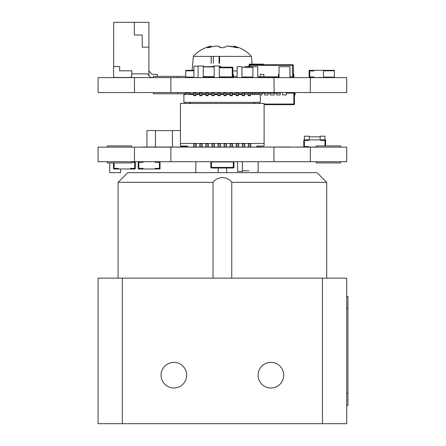 <?xml version="1.0" encoding="UTF-8"?>
<svg xmlns="http://www.w3.org/2000/svg" width="446" height="446" viewBox="0 0 446 446"><rect width="100%" height="100%" fill="white"/><g stroke="black" fill="none" stroke-linecap="round" stroke-linejoin="round"><path stroke-width="0.67" d="M213.913 161.954L210.886 161.831L210.869 167.412A0.608 0.608 180 0 0 211.476 168.019L211.476 167.412L210.869 167.412M230.872 161.954L233.832 161.954M211.476 161.954L233.308 161.954L233.308 168.019A0.608 0.608 180 0 0 233.916 167.412L211.476 167.412L211.476 161.954M233.916 161.954L233.916 167.412L233.916 161.954M211.476 168.019L233.308 168.019M269.724 77.487L267.823 77.487M193.904 70.819L185.753 70.819L185.753 70.329L193.904 70.329L185.753 70.329L193.904 70.329L185.753 70.329L193.904 70.329L185.753 70.329L185.753 77.61L177.653 77.61L177.653 76.394L153.312 76.394L153.312 77.61L151.64 77.487A2.425 2.425 18.4 0 1 149.784 76.623L147.459 73.846L131.787 73.846L131.787 76.277L130.578 77.487L114.806 77.487A1.215 1.215 18.4 0 1 113.596 76.277L113.719 22.3L134.335 22.3L134.335 35.033L142.218 35.033L134.335 35.033L134.335 22.3L148.892 22.3L148.892 47.164L142.218 47.164L142.218 35.033L142.218 47.164L148.892 47.164L148.892 75.558L148.892 70.842L151.194 73.59A2.425 2.425 -161.6 0 0 153.056 74.454L157.382 74.454L157.382 76.394L157.382 74.454L157.382 76.394L157.382 74.454L157.382 76.394L157.382 74.454L157.382 76.394L157.382 74.454L157.382 76.394L157.382 74.454L153.056 74.454A2.425 2.425 -161.6 0 1 151.194 73.59A2.425 2.425 -161.6 0 0 153.056 74.454A2.425 2.425 -161.6 0 1 151.194 73.59A2.425 2.425 -161.6 0 0 153.056 74.454A2.425 2.425 -161.6 0 1 151.194 73.59A2.425 2.425 -161.6 0 0 153.056 74.454A2.425 2.425 -161.6 0 1 151.194 73.59A2.425 2.425 -161.6 0 0 153.056 74.454A2.425 2.425 -161.6 0 1 151.194 73.59L148.892 70.842M235.036 46.518C233.18 45.96 233.158 45.96 234.97 46.518L237.434 47.694L231.441 46.518C228.636 45.96 226.735 45.96 225.732 46.518L225.185 47.092L222.392 47.828L219.298 47.092L218.796 46.518C217.849 45.96 215.97 45.96 213.155 46.518L207.73 47.828L207.212 47.705L207.44 47.454L209.748 46.518C211.61 45.96 211.633 45.96 209.815 46.518M233.615 47.12L233.615 46.1C240.678 47.588 246.621 51.011 251.444 56.386L193.347 56.386C198.169 51.011 204.112 47.588 211.17 46.1L211.175 47.059M216.784 46.1L218.668 46.312L220.279 47.493L222.392 47.828M228.006 46.1L233.737 47.092M237.133 70.936L232.873 70.936M185.096 102.357L185.28 103.466M189.522 103.466L189.338 102.357M238.342 92.656L236.157 92.656L238.342 92.656L236.157 92.656L236.157 95.684L238.342 95.684L238.342 92.656L236.157 92.656L238.342 92.656M250.468 94.474L260.297 94.474L260.297 102.357L183.88 102.357L183.88 94.474L193.703 94.474M195.889 94.474L199.769 94.474M201.954 94.474L205.835 94.474L205.835 95.684L208.02 95.684L208.02 94.474L211.9 94.474M214.086 94.474L217.966 94.474L217.966 95.684L220.146 95.684L220.146 94.474L224.031 94.474M226.211 95.684L226.211 92.656L224.031 92.656L224.031 95.684L226.211 95.684L226.211 94.474L230.091 94.474M232.277 94.474L236.157 94.474L236.157 95.684M238.342 94.474L242.223 94.474M244.408 94.474L248.288 94.474M189.946 94.474L189.946 93.259L185.096 93.259L185.096 94.474M244.408 93.259L244.408 92.656L242.223 92.656L242.223 95.684L244.408 95.684L244.408 93.259L242.223 93.259M199.769 92.656L199.769 95.684L201.954 95.684L201.954 92.656L199.769 92.656L201.954 92.656M193.703 92.656L193.703 95.684L195.889 95.684L195.889 92.656L193.703 92.656M232.277 95.082L232.277 95.684L230.091 95.684L230.091 95.082L232.277 95.082L232.277 92.656L230.091 92.656L230.091 95.082M214.086 95.082L214.086 95.684L211.9 95.684L211.9 95.082L214.086 95.082L214.086 92.656L211.9 92.656L211.9 95.082M250.468 95.082L250.468 95.684L248.288 95.684L248.288 95.082L250.468 95.082L250.468 92.656L248.288 92.656L248.288 95.082M254.231 94.474L254.231 93.259L259.081 93.259L259.081 94.474M208.02 95.684L208.02 92.656L205.835 92.656L205.835 95.684M220.146 95.684L220.146 92.656L217.966 92.656L217.966 95.684M185.096 93.259L189.946 93.259M254.231 93.259L259.081 93.259M205.835 92.656L208.02 92.656L205.835 92.656M248.288 92.656L250.468 92.656M242.223 95.082L244.408 95.082M244.408 92.656L242.223 92.656L244.408 92.656M199.769 95.082L201.954 95.082M217.966 92.656L220.146 92.656L217.966 92.656M224.031 92.656L226.211 92.656M193.703 95.082L195.889 95.082M211.9 92.656L214.086 92.656M230.091 92.656L232.277 92.656L230.091 92.656M236.157 95.082L238.342 95.082M224.031 95.082L226.211 95.082M217.966 95.082L220.146 95.082M205.835 95.082L208.02 95.082M254.839 102.357L254.839 103.466M253.623 102.357L253.623 103.466M190.554 103.466L190.554 102.357M259.265 103.466L259.081 102.357M310.332 92.551L310.332 77.61L273.944 77.61L346.715 77.61L346.715 92.551L98.07 92.551L98.07 77.61L176.092 77.61M134.458 92.551L134.458 77.61L273.944 77.61L274.134 92.551L270.493 92.551L270.493 94.959L274.134 94.959L274.134 92.551M233.481 76.394L237.133 76.394M252.715 77.61L192.07 77.61M203.253 77.125L206.793 77.125M210.434 77.125L212.703 77.125M212.703 66.694L203.253 66.694M214.169 66.209L212.703 66.209L212.703 66.933M212.703 76.879L212.703 77.61L204.19 77.61L204.19 77.125L204.19 77.61M219.32 66.209L220.586 66.209L220.586 67.179M193.904 77.125L185.753 77.125L185.753 77.61L193.904 77.61L193.904 66.209L198.096 66.209M185.753 76.394L175.049 76.394M153.402 92.551L153.402 93.766L185.096 93.766M189.946 93.766L193.703 93.766M195.889 93.766L199.451 93.766L199.451 92.551M177.737 93.766L177.737 92.551M280.2 93.136L250.468 93.136M282.625 92.551L282.625 94.959L286.26 94.959L286.26 92.551M276.559 92.551L276.559 94.959L280.2 94.959L280.2 92.551M264.428 92.551L264.428 94.959L268.068 94.959L268.068 92.551M258.362 92.551L258.362 93.259M252.302 92.551L252.302 94.474M295.057 92.551L295.057 94.959L294.449 94.959L294.449 104.057L294.449 93.136L289.27 93.136L289.27 92.551L289.27 93.136M244.72 94.474L244.72 93.136L248.288 93.136L244.408 93.136M293.842 104.659A0.608 0.608 180 0 0 294.449 104.057L293.842 104.057L293.842 104.659L264.116 104.659M294.449 93.136L286.26 93.136M258.362 93.136L255.937 93.136M264.428 93.136L262.003 93.136M270.493 93.136L268.068 93.136M276.559 93.136L274.134 93.136M260.297 94.959L262.003 94.959L262.003 92.551M255.937 92.551L255.937 93.259M292.682 64.754L249.621 64.754A0.608 0.608 -161.6 0 0 249.019 65.356L249.019 66.694L249.019 65.356A0.608 0.608 18.4 0 1 249.621 64.754L292.682 64.754L292.682 76.879L293.29 76.879L293.29 65.356A0.608 0.608 -161.6 0 0 292.682 64.754A0.608 0.608 18.4 0 1 293.29 65.356L293.29 74.454L293.897 74.454L293.897 77.61L279.023 77.61L279.023 66.694L289.939 66.694L290.034 77.61M334.383 77.61L334.383 77.002L334.383 77.61L334.383 77.125L334.383 77.61L309.613 77.61A0.485 0.485 33.7 0 1 309.128 77.125L309.128 70.819A0.485 0.485 33.7 0 1 309.613 70.329L313.978 70.329L313.978 70.936L309.736 70.936L309.736 77.002L313.978 77.002L313.978 77.61L313.995 76.991L309.747 76.991L309.747 70.947L313.995 70.947L313.995 70.329L330.475 70.329M252.899 77.61L252.899 66.694L257.749 66.694L257.749 77.61L243.951 77.61M328.836 77.487L318.36 77.487M226.802 77.61L223.78 77.61L226.802 77.61M183.88 77.61L180.859 77.61L183.88 77.61M310.767 77.61L307.746 77.61L310.767 77.61M318.221 77.61L315.199 77.61L318.221 77.61M305.097 77.61L302.076 77.61L305.097 77.61M307.812 77.61L304.791 77.61L307.812 77.61M303.943 77.61L300.922 77.61L303.943 77.61M271.279 77.61L268.258 77.61L271.279 77.61M287.832 77.61L287.012 77.61M296.729 77.61L293.708 77.61L296.729 77.61M261.685 77.61L258.663 77.61L261.685 77.61M311.447 77.61L308.426 77.61L311.447 77.61M309.691 77.61L306.67 77.61L309.691 77.61M236.274 77.61L233.252 77.61L236.274 77.61M285.942 77.61L282.926 77.61L285.942 77.61M228.876 77.61L233.481 77.487L233.481 74.454L233.481 77.61L236.514 77.61L230.604 77.61M224.065 77.61L221.049 77.61L224.065 77.61M192.722 77.61L189.701 77.61L192.722 77.61M197.572 77.61L194.551 77.61L197.572 77.61M305.844 77.61L302.823 77.61L305.844 77.61M224.466 77.61L221.445 77.61L224.466 77.61M186.657 77.61L183.635 77.61L186.657 77.61M243.215 77.61L240.193 77.61L243.215 77.61M248.221 77.61L245.2 77.61L248.221 77.61M257.749 77.61L255.792 77.61M305.192 77.61L302.171 77.61L305.192 77.61M245.763 77.61L242.741 77.61L245.763 77.61M303.899 77.61L300.883 77.61L303.899 77.61M305.053 77.61L302.031 77.61L305.053 77.61M190.86 77.61L184.795 77.61L190.86 77.61M259.996 77.61L253.93 77.61L259.996 77.61M196.669 77.61L196.669 77.125M323.467 77.125L334.383 77.125L334.383 70.329L323.467 70.329L323.467 77.61M323.467 70.329L323.467 70.819L334.383 70.819L334.383 70.329L323.467 70.329L334.383 70.329L334.383 70.947L334.383 70.329L323.467 70.329M334.383 77.002L334.383 70.936M185.753 70.329L193.904 70.329L185.753 70.329M237.133 77.61L237.133 66.694L241.983 66.694L241.983 77.61M241.983 67.301L252.899 67.301M252.899 77.002L241.983 77.002M244.821 66.694L255.736 66.694L244.821 66.694L244.821 67.301M244.821 77.002L244.821 77.61M251.622 92.551L251.622 93.136M289.939 77.61L289.939 66.694L279.023 66.694M214.169 77.61L214.169 65.963L219.32 65.963L219.32 77.61M198.096 77.61L198.096 65.963L203.253 65.963L203.253 77.61M203.253 66.933L214.169 66.933M214.169 76.64L203.253 76.64M170.846 77.61L170.846 92.551M185.28 147.013L180.914 147.013L185.28 147.013M263.146 147.013L259.265 147.013L263.146 147.013M159.807 147.013L346.715 147.135L346.715 161.708L98.07 161.708L98.07 147.135L134.458 147.135L134.458 161.708M242.407 161.708L242.407 171.415L237.556 171.415L237.556 161.708M258.173 161.708L258.173 171.415L257.448 171.415M248.957 170.807L242.407 170.807M157.867 147.135L158.475 147.013M169.391 147.013L172.424 147.135M131.548 145.92L107.291 145.92L107.291 147.135L131.548 147.135L131.548 145.92M316.275 161.708L316.275 162.924L340.532 162.924L340.532 161.708M107.291 161.708L107.291 162.924L131.548 162.924L131.548 161.708M316.275 147.135L340.532 147.135L340.532 145.92L316.275 145.92L316.275 147.135L313.845 147.135M170.846 161.708L170.846 147.135L134.458 147.135M303.943 147.013A0.485 0.485 -0 0 1 303.782 146.65L303.782 140.339A0.485 0.485 -0 0 1 304.267 139.854L308.632 139.854L308.632 140.462L304.384 140.462L304.401 146.517L308.643 146.517L308.643 147.135L304.267 147.135M180.914 146.043L180.914 147.135L162.11 147.013M155.442 147.135L146.951 147.135M259.873 147.135L259.265 147.135L259.265 146.043L256.84 146.043L256.84 147.135L259.873 147.135M253.807 147.135L190.737 147.135M181.639 147.013L187.705 147.135L187.705 146.043L180.429 146.043L180.429 103.466L264.116 103.466L264.116 146.043L256.84 146.043L256.84 147.135L255.385 147.135M159.807 147.135L144.281 147.013M270.912 147.013L259.265 147.135M289.833 147.013L274.307 147.013M303.899 147.013L288.378 147.135M314.815 147.013L299.294 147.135M318.6 147.135L324.616 147.135M134.82 161.708A0.485 0.485 -0 0 1 135.305 162.193L135.305 168.504A0.485 0.485 -0 0 1 134.82 168.989L130.455 168.989L130.455 168.382L134.698 168.382L134.698 162.316L131.548 162.316L134.686 162.327L134.686 168.371L130.444 168.371L130.444 168.989L118.341 168.989L118.341 168.371L114.092 168.371L114.092 162.924L114.081 168.382L118.324 168.382L118.324 168.989L113.959 168.989A0.485 0.485 -0 0 1 113.474 168.504L113.474 162.924M304.384 146.528L304.384 140.462L304.384 146.528L308.632 146.528L308.632 147.013M304.401 140.473L308.643 140.473L308.643 139.854L320.746 139.854L320.746 140.473L324.995 140.473L324.995 145.92L325.006 140.462L320.763 140.462L320.763 139.854L325.128 139.854A0.485 0.485 -0 0 1 325.613 140.339L325.613 145.92M159.568 161.708A0.485 0.485 -0 0 1 160.047 162.193L160.047 168.504A0.485 0.485 -0 0 1 159.562 168.989L155.197 168.989L155.197 168.382L159.445 168.382L159.445 162.316L155.197 162.316L155.197 161.708M155.186 161.708L155.186 162.327L159.434 162.327L159.434 168.371L155.186 168.371L155.186 168.989L143.082 168.989L143.082 168.371L138.834 168.371L138.834 162.327L143.082 162.327L143.082 161.708L143.071 162.316L138.823 162.316L138.823 168.382L143.071 168.382L143.071 168.989L138.7 168.989A0.485 0.485 -0 0 1 138.215 168.504L138.215 162.193A0.485 0.485 -0 0 1 138.7 161.708M320.156 139.854L320.156 136.214L325.006 136.214L325.006 139.854L325.006 136.214L320.156 136.214L325.006 136.214M304.384 139.854L304.384 136.214L309.24 136.214L309.24 139.854M309.24 136.214L304.384 136.214L309.24 136.214L309.24 136.822L320.156 136.822M325.006 140.462L325.006 145.92L325.006 140.462M120.632 172.63L120.632 168.989L120.632 172.63L109.716 172.63L109.716 162.924M185.28 146.528L180.914 146.528M146.951 147.013L146.951 130.516L155.442 130.516L155.442 147.013L172.424 147.013L172.424 130.516L180.429 130.516M155.442 130.639L172.424 130.639M236.218 147.135L236.218 145.92L238.649 145.92L238.649 146.784M236.218 144.103L236.218 145.92L238.649 145.92L238.649 144.103L236.218 144.103L238.649 144.103M193.77 147.135L193.77 144.103L196.195 144.103L196.195 146.784M196.195 147.135L196.195 145.92L193.77 145.92L196.195 145.92M205.896 147.135L205.896 145.92L208.321 145.92L208.321 146.784M205.896 144.103L205.896 145.92L208.321 145.92L208.321 144.103L205.896 144.103L208.321 144.103M218.027 147.135L218.027 145.92L220.452 145.92L220.452 146.784M218.027 144.103L218.027 145.92L220.452 145.92L220.452 144.103L218.027 144.103L220.452 144.103M242.284 147.135L242.284 145.92L244.709 145.92L244.709 146.784M242.284 144.103L242.284 145.92L244.709 145.92L244.709 144.103L242.284 144.103L244.709 144.103M232.583 144.103L230.158 144.103L232.583 144.103L232.583 146.784M232.583 147.135L232.583 145.92L230.158 145.92L232.583 145.92M250.775 144.103L248.35 144.103L250.775 144.103L250.775 146.784M250.775 147.135L250.775 145.92L248.35 145.92L250.775 145.92M199.836 147.135L199.836 145.92L202.261 145.92L202.261 146.784M199.836 144.103L199.836 145.92L202.261 145.92L202.261 144.103L199.836 144.103L202.261 144.103M211.962 147.135L211.962 145.92L214.387 145.92L214.387 146.784M211.962 144.103L211.962 145.92L214.387 145.92L214.387 144.103L211.962 144.103L214.387 144.103M224.093 147.135L224.093 145.92L226.518 145.92L226.518 146.784M224.093 144.103L224.093 145.92L226.518 145.92L226.518 144.103L224.093 144.103L226.518 144.103M185.28 147.135L185.28 146.043L187.705 146.043M180.429 143.495L264.116 143.495M202.261 147.135L202.261 145.92M214.387 147.135L214.387 145.92M226.518 147.135L226.518 145.92M248.35 147.135L248.35 144.103M238.649 147.135L238.649 145.92M193.77 144.103L196.195 144.103M220.452 147.135L220.452 145.92M208.321 147.135L208.321 145.92M230.158 147.135L230.158 144.103M244.709 147.135L244.709 145.92M201.954 93.766L205.835 93.766M208.02 93.766L211.9 93.766M214.086 93.766L217.966 93.766M220.146 93.766L224.031 93.766M226.211 93.766L230.091 93.766M232.277 93.766L236.157 93.766M238.342 93.766L242.223 93.766M316.275 147.013L313.845 147.013L316.275 147.013M142.341 147.013L157.867 147.013L142.341 147.135M185.887 146.043L185.887 146.528M273.944 147.135L273.944 161.708M257.448 147.013L257.448 146.043M195.833 172.63L195.833 161.708M161.062 375.181A12.817 12.817 0 0 1 180.284 364.087A12.817 12.817 0 0 1 180.284 386.281A12.817 12.817 0 0 1 161.062 375.181M258.095 375.181A12.817 12.817 0 0 1 277.317 364.087A12.817 12.817 0 0 1 277.317 386.281A12.817 12.817 0 0 1 258.095 375.181M213.021 278.148L213.021 182.33L118.084 182.33L118.084 278.148M118.084 182.33L127.785 172.63L317 172.63L326.706 182.33L231.764 182.33C229.762 179.465 226.635 177.848 222.392 177.48C218.15 177.848 215.028 179.465 213.021 182.33M231.764 182.33L231.764 278.148M346.715 278.148L322.458 278.148L322.458 423.7L346.715 423.7L346.715 278.148M122.327 278.148L98.07 278.148L98.07 423.7L122.327 423.7L122.327 278.148L322.458 278.148M322.458 423.7L122.327 423.7M346.715 405.509L347.93 405.509L347.93 296.345L346.715 296.345L347.93 296.345M230.638 67.179L229.105 67.179M232.873 67.786A0.608 0.608 -161.6 0 0 232.266 67.179L219.32 67.179L232.266 67.179A0.608 0.608 18.4 0 1 232.873 67.786L232.873 76.879L232.873 67.786L232.266 67.786L232.266 76.879L232.873 76.879L219.32 76.879M207.401 76.64L208.009 76.64M214.169 76.879L208.009 76.879M232.266 76.879L232.873 76.879M214.074 76.879L214.169 77.487M219.32 77.487L226.2 77.487L226.2 76.879M206.793 76.64L206.793 77.487L210.434 77.487L210.434 76.879M229.841 77.487L229.841 76.879M233.481 77.487L233.481 74.454L232.873 74.454M282.05 64.754L280.227 64.754M289.939 76.879L293.29 76.879L293.29 74.454L293.897 74.454L293.29 74.454M278.432 76.879L257.749 76.879M259.026 76.879L259.026 77.487L279.023 77.487M279.023 74.454L278.432 74.454L278.432 77.487M260.235 76.879L263.876 76.879M263.876 77.487L263.876 74.454L260.235 74.454L260.235 77.487M292.682 76.879L293.29 76.879M117.354 66.571L119.662 66.571L119.662 70.819L131.787 70.819L131.787 76.277M113.596 66.571L119.662 66.571L119.662 67.786M117.354 22.3L145.251 22.3M249.113 65.032L249.353 64.146L263.408 64.146L263.569 64.754M248.667 66.694L249.019 65.389M262.142 64.146L257.47 64.146L262.142 64.146M244.821 77.487L243.037 77.487L243.037 77.002M208.159 47.092L208.159 47.789M209.748 46.518L209.748 47.46M211.253 56.386L211.253 63.299M213.35 56.386L213.35 63.299M219.053 46.518L219.053 46.797M219.053 56.386L219.053 63.299M219.599 56.386L219.599 63.299M236.531 47.092L236.531 47.8M234.97 46.518L234.97 47.493M199.769 93.259L201.954 93.259M193.703 93.259L195.889 93.259M236.157 93.259L238.342 93.259M248.288 93.259L250.468 93.259M211.9 93.259L214.086 93.259M230.091 93.259L232.277 93.259M224.031 93.259L226.211 93.259M217.966 93.259L220.146 93.259M205.835 93.259L208.02 93.259M291.087 92.551L291.087 93.136M247.474 92.551L247.474 93.136M293.842 93.136L293.842 104.057L264.116 104.057M310.332 147.135L310.332 161.708M346.715 308.476L347.93 308.476M346.715 393.378L347.93 393.378M232.266 67.179L232.266 67.786L219.32 67.786M249.019 65.356L293.29 65.356M249.621 66.694L249.621 64.754M211.175 56.386L211.175 63.299M193.347 56.386L192.126 70.329M251.444 56.386L252.124 64.146M202.378 92.551L201.954 92.98M226.64 172.63L226.64 168.019M218.15 172.63L218.15 168.019M326.706 182.33L326.706 278.148"/></g></svg>
